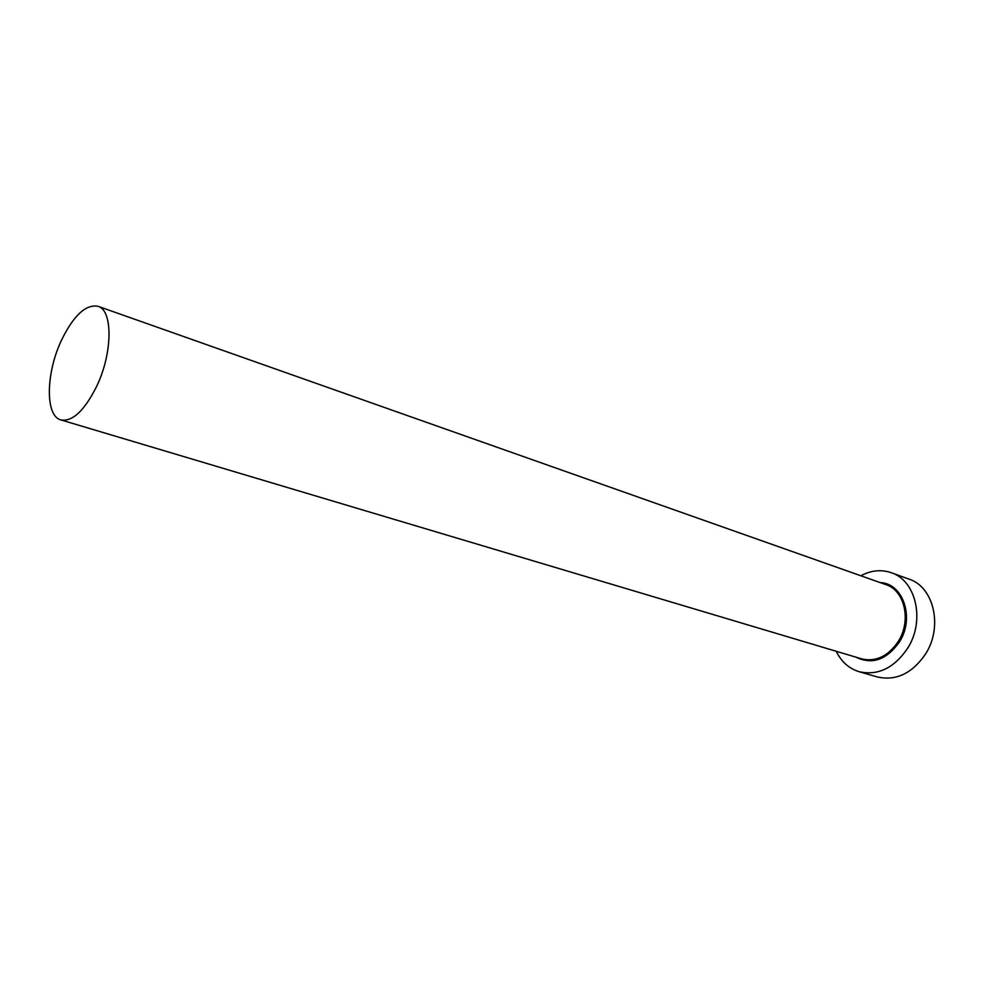 <?xml version="1.0" encoding="UTF-8"?>
<svg xmlns="http://www.w3.org/2000/svg" width="984" height="984" viewBox="0 0 984 984"><rect width="100%" height="100%" fill="white"/><g stroke="black" fill="none" stroke-linecap="round" stroke-linejoin="round"><path stroke-width="1.48" d="M61.377 340.452C45.781 373.317 45.092 416.158 60.934 419.934C72.545 421.865 84.44 410.685 96.641 386.392C112.766 352.973 113.037 310.108 97.945 306.27C85.731 304.13 73.542 315.532 61.377 340.452M836.228 651.285C841.32 661.74 848.946 668.542 859.106 671.703C878.023 675.885 894.222 668.038 907.715 648.149C925.341 620.609 916.067 580.449 891.332 572.725C881.258 569.293 871.086 570.302 860.828 575.763M859.106 671.703L877.261 676.955C896.141 681.149 912.279 673.425 925.673 653.806C943.152 626.623 933.791 586.894 909.093 579.158L891.332 572.725M880.2 582.602C903.127 583.217 914.96 617.903 899.524 641.826C886.658 659.895 872.131 665 855.932 657.164M60.934 419.934L861.738 658.886C876.031 662.134 888.269 656.242 898.417 641.211C911.627 620.523 904.628 590.338 885.92 584.619L97.945 306.27"/></g></svg>
